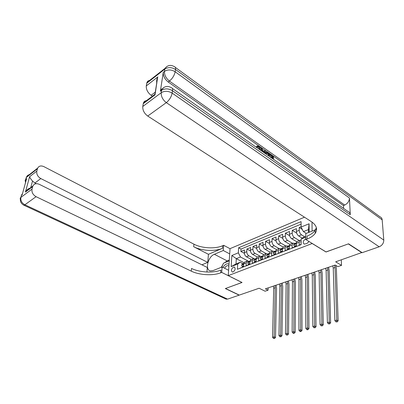 <?xml version="1.0" encoding="UTF-8"?>
<svg xmlns="http://www.w3.org/2000/svg" width="404" height="404" viewBox="0 0 404 404"><rect width="100%" height="100%" fill="white"/><g stroke="black" fill="none" stroke-linecap="round" stroke-linejoin="round"><path stroke-width="0.61" d="M233.133 271.937C235.34 270.135 235.714 268.514 234.254 267.079L233.426 267.16C231.224 268.968 230.856 270.584 232.315 272.018L233.133 271.937M304.48 217.19L230.038 248.657L228.265 275.624L312.262 243.491M228.265 275.624L242.052 282.487L225.503 288.496L239.289 295.092L259.136 288.239L265.049 291.208L268.049 290.193L268.115 287.906M361.934 252.495L335.663 261.817L341.526 265.372L341.314 259.868M326.028 251.919L348.309 243.905L361.949 252.742M239.971 268.271L243.622 266.61L243.769 263.878L246.213 262.923L247.051 261.13L248.95 261.322M246.213 262.923L246.076 265.66L249.783 264.226L249.909 261.479L252.399 260.509L253.227 258.706L255.126 258.903M252.399 260.509L252.278 263.262L256.06 261.802L256.171 259.035L258.706 258.045L259.525 256.232L261.418 256.444M258.706 258.045L258.6 260.817L262.454 259.333L262.549 256.545L265.135 255.535L265.943 253.712L267.832 253.934M265.135 255.535L265.044 258.328L268.973 256.813L269.054 254.005L271.69 252.975L272.483 251.142L274.366 251.374M271.69 252.975L271.614 255.788L275.619 254.242L275.685 251.414L278.371 250.364L279.149 248.526L281.027 248.768M278.371 250.364L278.316 253.202L282.396 251.621L282.446 248.773L285.189 247.703L285.951 245.854L287.825 246.107M285.189 247.703L285.148 250.561L289.309 248.95L289.34 246.081L292.137 244.991L292.885 243.132L294.753 243.395M292.137 244.991L292.117 247.869L296.364 246.228L296.374 243.334L297.112 241.471L297.566 241.289M301.096 226.72L299.238 227.487L302.278 229.386M302.288 238.153L298.687 235.956C297.304 234.921 296.546 233.421 296.415 231.457L296.42 228.644L292.244 230.366L296.677 233.088M296.788 241.789L291.713 238.744C290.33 237.724 289.577 236.239 289.456 234.29L289.486 231.497L285.386 233.184L289.673 235.769M289.865 244.42L284.876 241.476C283.492 240.471 282.744 239.001 282.638 237.067L282.684 234.295L278.664 235.951L282.81 238.411M283.098 247.016L278.169 244.157C276.785 243.168 276.048 241.713 275.947 239.794L276.013 237.042L272.069 238.663L276.084 241.006M276.927 249.399L276.467 249.576L271.589 246.783C270.21 245.809 269.473 244.369 269.387 242.466L269.468 239.734L265.6 241.324L269.493 243.556M270.018 252.111L265.135 249.364C263.756 248.404 263.024 246.98 262.948 245.087L263.044 242.375L259.252 243.935L263.029 246.071M263.686 254.601L258.802 251.899C257.424 250.95 256.702 249.536 256.636 247.662L256.742 244.965L253.02 246.496L256.692 248.541M257.464 257.04L252.586 254.384C251.207 253.444 250.49 252.051 250.435 250.187L250.561 247.511L246.905 249.01L250.475 250.97M341.526 265.372L337.84 266.615L335.189 265.024L265.377 288.84L268.049 290.193M305.823 238.885L305.424 239.037C302.955 240.91 302.571 242.612 304.273 244.142L307.08 243.42L309.015 241.506M312.009 222.074L312.115 231.073M244.046 262.736L236.32 258.661L236.007 263.928L240.183 262.277L237.698 264.029L237.401 269.266L301.121 244.662L301.111 239.047L303.424 237.284L305.808 236.345M237.698 264.029L231.149 266.615L231.856 255.505L238.345 252.838L238.638 247.763L301.091 221.624L301.101 227.058L309.07 223.781L309.146 232.255M305.813 237.198L301.111 239.047M253.823 258.504L248.909 255.848C247.536 254.924 246.824 253.53 246.768 251.677L246.905 249.01M251.359 259.439L246.48 256.818L248.909 255.848M259.924 256.065L255.055 253.394C253.682 252.455 252.96 251.051 252.899 249.182L253.02 246.496M266.175 253.596L261.322 250.889C259.944 249.935 259.216 248.521 259.146 246.637L259.252 243.935M272.569 251.091L267.701 248.339C266.322 247.374 265.59 245.94 265.509 244.046L265.6 241.324M279.088 248.546L274.205 245.738C272.826 244.758 272.089 243.314 271.998 241.405L272.069 238.663M285.719 245.945L280.836 243.092C279.452 242.092 278.709 240.632 278.609 238.708L278.664 235.951M292.476 243.289L287.592 240.39C286.214 239.38 285.461 237.906 285.35 235.966L285.386 233.184M299.364 240.582L294.486 237.633C293.102 236.608 292.35 235.118 292.223 233.164L292.244 230.366M304.697 236.779L301.515 234.825C300.132 233.785 299.374 232.28 299.233 230.31L299.238 227.487M301.096 224.144L241.031 249.061L240.9 251.48L244.375 253.358M246.48 256.818C245.107 255.899 244.4 254.515 244.349 252.662L244.491 250.005L240.9 251.48M301.121 244.39L299.223 245.122L299.228 242.218L299.96 240.35L301.116 240.254M240.183 262.277L242.885 263.696M308.494 232.517L308.469 229.573L303.404 231.618L301.101 227.058M306.272 233.401L303.404 231.618M326.028 251.995L312.262 243.567M247.884 260.928L240.476 256.984L236.32 258.661L231.856 255.505M290.552 244.046L290.092 244.228L289.34 246.081M283.674 246.748L283.214 246.93L282.446 248.773M279.149 248.526L276.467 249.576L275.685 251.414M270.316 251.995L269.852 252.177L269.054 254.005M263.827 254.545L263.363 254.727L262.549 256.545M257.459 257.045L256.995 257.227L256.171 259.035M251.212 259.499L250.743 259.681L249.909 261.479M241.031 249.061L238.638 247.763M238.345 252.838L240.476 256.984M245.082 261.903L244.612 262.09L243.769 263.878M308.469 229.573L309.07 223.781M231.149 266.615L236.007 263.928M301.116 242.748L300.738 242.062L301.116 240.951M334.603 265.221L335.052 267.478L336.764 320.155L338.133 320.857L336.36 268.256L335.87 265.428M332.805 265.837L333.25 268.084L334.871 320.66L336.764 320.155L336.643 321.629L335.886 321.831L337.189 321.912L336.643 321.629M337.189 321.912L338.133 320.857M334.871 320.66L335.886 321.831M229.002 264.403L228.179 263.863C226.235 263.519 224.538 264.726 223.084 267.483M228.881 266.251L228.053 265.665C226.715 265.539 225.578 266.413 224.644 268.276M221.72 267.14L223.488 263.181L229.235 260.858M259.716 149.642L258.414 147.076L257.858 146.824M260.373 150.101L259.075 146.703L257.944 146.687L257.075 147.516L256.439 146.889L257.323 146.021M264.034 151.313L264.989 150.308L265.655 150.778L264.564 153.04M261.358 150.793L260.721 148.137L261.388 147.768L262.06 148.243L262.509 150.243L264.423 151.586L264.989 150.308M272.19 157.873L272.22 156.848L269.635 155.035L269.655 154.424L270.321 154.065L273.518 156.318L273.437 159.257M172.271 88.385L348.006 211.494C349.389 211.984 350.147 213.075 350.278 214.761L349.455 198.021C349.298 201.157 347.718 203.5 344.718 205.06L343.481 205.57L168.226 82.017C164.761 79.194 163.11 75.967 163.267 72.336L160.363 91.218L160.555 90.42L162.756 88.335M343.481 205.57L343.602 208.408M265.13 153.434L265.463 152.52L266.049 152.202M175.296 67.367L380.023 216.827C381.3 217.332 382.017 218.337 382.179 219.847L383.79 240.087C383.719 243.208 382.179 245.445 379.169 246.799L362.191 252.662L348.551 243.819L326.104 251.97L305.823 239.552L307.111 239.047C310.883 237.557 313.59 235.653 315.231 233.335C317.862 229.169 316.559 225.26 311.312 221.604L147.728 116.049C144.203 113.383 142.556 110.191 142.784 106.469L161.221 92.718L161.59 90.294L160.363 91.218M305.823 239.552L305.793 233.598L316.574 229.295M315.62 232.709L315.226 232.866M156.823 83.648C156.419 81.482 156.681 79.421 157.611 77.472L155.04 94.824L143.258 103.666L142.784 106.469M143.258 103.666L143.46 102.884C144.112 101.258 145.349 100.535 147.177 100.727M152.399 96.167L151.116 95.304C147.687 92.612 146.076 89.486 146.288 85.916L157.898 76.876M163.267 72.336L164.478 71.392L164.832 69.084L146.743 83.234L146.288 85.916M146.743 83.234L146.92 82.542C147.49 81.063 148.596 80.381 150.238 80.502M161.928 89.294L161.479 88.986M307.111 239.047L307.091 236.077C310.853 234.578 313.555 232.659 315.186 230.325L316.367 227.679M155.04 94.824L154.747 94.405L155.237 93.592M270.513 157.207L270.529 156.712L272.831 158.328L272.887 156.494L270.301 154.676L269.635 155.035M270.301 154.676L270.321 154.065M272.887 156.494L272.22 156.848M270.529 156.712L270.114 156.929M265.746 153.868L266.13 152.162L267.897 152.358L269.478 153.469L269.382 156.419M268.761 155.979L268.837 153.641L267.923 153L266.867 152.641L266.377 154.308M268.12 155.53L268.17 154L266.569 152.99M268.837 153.641L268.17 154M267.923 153L267.256 153.363M262.262 151.429L261.388 147.768M263.964 152.621L264.206 152.066L262.676 150.99L262.868 151.853M264.206 152.066L263.625 152.384M259.075 146.703L258.414 147.076M257.742 147.147L257.106 146.516L257.348 146.006L259.045 146.046C260.423 147.172 261.085 148.586 261.029 150.298L261.009 150.551M257.106 146.516L256.439 146.889M20.957 200.273C20.038 199.217 19.958 198.303 20.72 197.536L32.027 189.087C31.552 192.284 32.901 194.814 36.077 196.687L24.851 204.793C21.72 202.995 20.402 200.53 20.897 197.394L21.457 195.359L22.159 194.829L26.573 178.795L25.871 179.341L26.634 176.765C27.285 175.442 28.396 174.72 29.957 174.599M23.341 204.944L23.841 205.202L24.851 204.793L227.578 299.137L239.118 295.152L225.336 288.557L241.996 282.462M229.694 253.889L223.286 250.5L214.373 254.283C207.959 256.616 204.702 270.029 210.423 270.892L213.065 270.594L222.104 266.988L221.71 272.412L220.715 272.801C213.029 275.917 199.349 275.134 191.249 271.14L36.077 196.687M223.286 250.5L223.659 245.294L222.685 245.713C215.17 249.086 201.813 248.359 193.945 244.173L43.915 166.645C41.046 165.393 38.971 165.877 37.678 168.114L37.461 168.731L26.24 177.523L25.78 179.199M208.444 254.308L222.498 248.293C214.963 251.642 201.581 250.904 193.688 246.738L208.444 254.308L207.757 262.378L201.909 264.807M206.929 272.023L207.318 267.483L39.299 184.33C36.395 183.118 34.274 183.658 32.931 185.951L32.684 186.643L25.412 192.102L29.603 176.715C29.876 177.735 30.85 179.179 32.522 181.048L30.77 187.577M29.603 176.715L36.83 171.089L37.461 168.731M36.83 171.089C36.375 174.18 37.698 176.669 40.804 178.563L34.956 182.977L32.522 181.048M207.757 262.378L40.804 178.563M227.578 299.137L225.604 298.904M228.619 270.281L222.104 266.988M241.991 282.507L221.71 272.412M230.033 248.707L223.659 245.294M32.027 189.087L32.684 186.643M36.38 183.684L34.956 182.977M220.715 272.801L220.907 270.104C213.241 273.25 199.591 272.468 191.516 268.453L191.249 271.14M30.007 188.153C28.331 188.643 26.977 189.663 25.952 191.198L25.412 192.102M221.341 267.291L222.872 264.559M224.336 262.837L227.169 260.903L229.29 260.045M296.364 245.344L294.339 246.127L293.647 244.829L294.44 243.516M294.339 246.127L295.092 246.571L296.364 246.076M296.127 242.966L295.476 243.112L295.198 244.046L296.425 242.723M327.457 267.66L327.897 269.897L329.245 322.16L330.618 322.852L329.209 270.665L328.543 267.286M325.695 268.261L326.129 270.493L327.386 322.655L329.245 322.16L329.129 323.619L328.386 323.816L329.679 323.897L329.129 323.619M329.679 323.897L330.618 322.852M327.386 322.655L328.386 323.816M289.32 248.076L287.365 248.834L286.694 247.541L287.502 246.233M287.365 248.834L288.118 249.268L289.315 248.803M289.148 245.688L288.506 245.839L288.224 246.773L289.39 245.481M320.453 270.049L320.877 272.266L321.877 324.124L323.25 324.806L322.19 273.023L321.544 269.675M318.721 270.64L319.14 272.851L320.059 324.609L321.877 324.124L321.766 325.568L321.034 325.76L322.316 325.841L321.766 325.568M322.316 325.841L323.25 324.806M320.059 324.609L321.034 325.76M282.411 250.753L280.527 251.485L279.881 250.197L280.694 248.899M280.527 251.485L281.275 251.914L282.401 251.48M282.305 248.364L281.679 248.516L281.381 249.445L282.487 248.197M313.575 272.397L313.989 274.594L314.655 326.048L316.029 326.72L315.302 275.341L314.676 272.018M311.878 272.973L312.287 275.169L312.868 326.528L314.655 326.048L314.544 327.482L313.832 327.669L315.095 327.75L314.544 327.482M315.095 327.75L316.029 326.72M312.868 326.528L313.832 327.669M275.639 253.379L273.821 254.086L273.195 252.803L274.023 251.51M273.821 254.086L274.569 254.505L275.624 254.101M275.589 250.985L274.978 251.137L274.669 252.061L275.74 250.849M306.828 274.7L307.227 276.881L307.57 327.942L308.949 328.598L308.545 277.614L307.939 274.321M305.161 275.265L305.56 277.442L305.823 328.407L307.57 327.942L307.469 329.356L306.767 329.543L307.318 329.805L308.02 329.619L307.469 329.356M308.02 329.619L308.949 328.598M305.823 328.407L306.767 329.543M268.998 255.954L267.241 256.636L266.64 255.358L267.478 254.071M267.241 256.636L267.993 257.05L268.978 256.671M269.008 253.555L268.408 253.707L268.089 254.631L269.109 253.459M300.207 276.957L300.591 279.124L300.626 329.79L302.005 330.442L301.914 279.846L301.323 276.578M298.571 277.518L298.955 279.674L298.909 330.25L300.626 329.79L300.526 331.194L299.839 331.376L300.389 331.634L301.076 331.452L300.526 331.194M301.076 331.452L302.005 330.442M298.909 330.25L299.839 331.376M262.484 258.479L260.792 259.136L260.206 257.868L261.055 256.585M260.792 259.136L261.539 259.545L262.459 259.191M262.549 256.08L261.959 256.232L261.635 257.151L262.605 256.025M293.703 279.174L294.082 281.325L293.814 331.608L295.193 332.25L295.4 282.032L294.824 278.79M292.097 279.725L292.471 281.866L292.132 332.058L293.814 331.608L293.718 332.997L293.041 333.174L293.597 333.431L294.269 333.25L293.718 332.997M294.269 333.25L295.193 332.25M292.132 332.058L293.041 333.174M256.091 260.959L254.459 261.59L253.899 260.327L254.752 259.05M254.459 261.59L255.207 261.994L256.065 261.661M256.217 258.555L255.631 258.706L255.303 259.626L256.227 258.545M287.32 281.356L287.683 283.487L287.133 333.391L288.512 334.022L289.006 284.184L288.446 280.967M285.744 281.891L286.103 284.017L285.482 333.83L287.133 333.391L287.037 334.764L286.375 334.941L287.592 335.017L287.037 334.764M287.592 335.017L288.512 334.022M285.482 333.83L286.375 334.941M249.823 263.388L248.248 263.999L247.703 262.741L248.566 261.469M248.248 263.999L248.995 264.398L249.788 264.09M249.97 260.984L248.97 261.767L249.086 262.055L249.96 261.019M281.053 283.492L281.406 285.608L280.573 335.143L281.957 335.759L282.724 286.295L282.184 283.108M279.502 284.022L279.851 286.133L278.952 335.572L280.573 335.143L280.482 336.502L279.836 336.673L281.038 336.749L280.482 336.502M281.038 336.749L281.957 335.759M278.952 335.572L279.836 336.673M243.668 265.776L242.148 266.362L241.627 265.115L242.496 263.847M242.148 266.362L242.895 266.756L243.632 266.468M243.829 263.373L242.87 264.15L242.986 264.433L243.814 263.459M274.892 285.593L275.235 287.693L274.139 336.86L275.518 337.466L276.558 288.37L276.033 285.204M273.372 286.113L273.71 288.209L272.549 337.284L274.139 336.86L274.053 338.204L273.417 338.375L274.604 338.446L274.053 338.204M274.604 338.446L275.518 337.466M272.549 337.284L273.417 338.375M252.586 254.384L255.055 253.394M258.802 251.899L261.322 250.889M265.135 249.364L267.701 248.339M271.589 246.783L274.205 245.738M278.169 244.157L280.836 243.092M284.876 241.476L287.592 240.39M291.713 238.744L294.486 237.633M298.687 235.956L301.515 234.825M296.415 231.457L299.233 230.31M244.349 252.662L246.768 251.677M250.435 250.187L252.899 249.182M256.636 247.662L259.146 246.637M262.948 245.087L265.509 244.046M269.387 242.466L271.998 241.405M275.947 239.794L278.609 238.708M282.638 237.067L285.35 235.966M289.456 234.29L292.223 233.164M296.374 243.334L299.228 242.218M305.823 239.279L305.424 239.037M300.758 242.097L301.116 241.956M335.052 267.478L333.25 268.084M382.179 219.847L175.482 69.468L175.159 71.776L349.455 198.021M350.278 214.761L172.493 90.708L172.154 93.132L383.79 240.087M157.09 78.836L157.434 78.568M379.169 246.799L166.307 102.631L147.728 116.049M344.718 205.06L169.443 81.093L168.226 82.017M155.267 92.168L151.116 95.304M163.898 87.436L161.782 89.501L161.59 90.294C164.963 88.299 168.594 88.436 172.493 90.708C172.72 88.804 172.256 87.759 171.104 87.567C167.529 85.592 164.418 86.239 161.782 89.501L160.555 90.42M166.307 102.631C169.392 100.076 171.341 96.915 172.154 93.132C168.241 90.865 164.6 90.723 161.221 92.718C161.05 96.516 162.746 99.818 166.307 102.631M166.933 66.458L164.994 68.382L164.832 69.084C168.135 67.034 171.69 67.16 175.482 69.468C175.695 67.731 175.275 66.771 174.225 66.589C170.71 64.559 167.635 65.155 164.994 68.382L146.92 82.542M169.443 81.093C172.473 78.502 174.377 75.397 175.159 71.776C171.352 69.478 167.791 69.347 164.478 71.392C164.322 75.028 165.978 78.265 169.443 81.093M222.498 248.293L222.685 245.713M193.688 246.738L193.945 244.173M25.806 181.578L25.699 179.487L25.407 183.022M25.679 182.037C24.997 181.053 25.003 180.199 25.699 179.487L26.634 176.765L37.678 168.114M22.331 194.208L21.286 195.501L22.518 193.536M226.316 299.233L23.841 205.202C20.756 203.439 19.715 200.884 20.72 197.536L20.836 197.127M227.169 260.903L214.373 254.283M293.663 244.859L296.369 243.804M327.897 269.897L326.129 270.493M295.465 244.001L295.056 243.758M286.714 247.571L289.335 246.546M320.877 272.266L319.14 272.851M288.486 246.723L288.082 246.485M279.896 250.227L282.436 249.238M313.989 274.594L312.287 275.169M281.649 249.389L281.245 249.157M273.21 252.833L275.674 251.874M307.227 276.881L305.56 277.442M274.942 252.005L274.538 251.778M266.655 255.394L269.039 254.459M300.591 279.124L298.955 279.674M268.362 254.565L267.963 254.343M260.221 257.898L262.534 257M294.082 281.325L292.471 281.866M261.908 257.085L261.514 256.868M253.909 260.358L256.151 259.484M287.683 283.487L286.103 284.017M255.575 259.55L255.182 259.338M247.718 262.777L249.889 261.928M281.406 285.608L279.851 286.133M249.359 261.974L248.97 261.767M241.637 265.145L243.743 264.322M275.235 287.693L273.71 288.209M243.258 264.352L242.87 264.15M234.709 267.312L234.254 267.079M297.112 241.471L299.96 240.35M290.092 244.228L292.885 243.132M283.214 246.93L285.951 245.854M269.852 252.177L272.483 251.142M263.363 254.727L265.943 253.712M256.995 257.227L259.525 256.232M250.743 259.681L253.227 258.706M244.612 262.09L247.051 261.13M315.186 230.325L315.231 233.335M143.46 102.884L154.747 94.405M154.878 94.607L157.611 77.472M265.463 152.52L266.13 152.162M256.681 146.379L257.348 146.006M25.952 191.198L32.931 185.951M295.476 243.112L294.142 243.637M288.506 245.839L287.199 246.354M281.679 248.516L280.391 249.016M274.978 251.137L273.72 251.626M268.408 253.707L267.17 254.192M261.959 256.232L260.747 256.707M255.631 258.706L254.444 259.171M249.425 261.136L248.258 261.59M243.329 263.519L242.188 263.969"/></g></svg>
